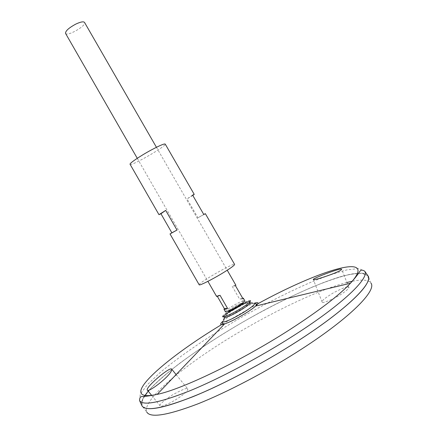 <?xml version="1.0" encoding="UTF-8"?>
<svg xmlns="http://www.w3.org/2000/svg" width="437" height="437" viewBox="0 0 437 437"><rect width="100%" height="100%" fill="white"/><g stroke="black" fill="none" stroke-linecap="round" stroke-linejoin="round"><path stroke-width="0.33" stroke-dasharray="2.19 1.64" d="M241.06 303.393C236.903 304.988 233.09 307.178 229.627 309.97L229.234 310.609L229.867 310.658C225.121 311.576 244.715 300.306 241.53 303.95L241.808 303.376L241.06 303.393L243.562 300.651L244.753 300.64M224.563 317.568L228.01 312.608L224.563 317.568L224.23 317.246C223.689 314.897 248.303 300.743 250.062 302.393L250.172 302.841L244.152 303.327M222.493 316.546C221.958 314.034 248.429 298.81 250.33 300.541M130.073 164.279C130.636 166.765 167.081 145.805 165.219 144.068M199.185 284.798C197.502 283.373 234.232 262.249 234.62 264.423M192.788 195.415L187.063 198.911L197.928 217.779L203.779 214.474M192.613 195.11L187.063 198.911M203.828 214.567L197.928 217.779M223.367 320.037C227.519 315.448 246.856 304.332 252.908 303.049M141.675 405.154C141.004 402.985 141.872 400.057 144.281 396.364C141.61 400.472 140.845 403.624 141.992 405.815L141.998 405.831C140.851 403.635 141.621 400.478 144.308 396.359M148.214 391.153C167.42 369.041 217.626 334.939 266.051 309.21C293.751 294.631 320.436 282.832 340.631 276.676C350.086 274.119 357.608 272.983 363.18 273.267L368.047 275.949M367.981 275.867L363.027 273.267L353.549 273.666C345.306 275.299 335.55 278.161 324.281 282.258C306.337 289.272 286.852 298.307 265.816 309.358C217.468 335.07 167.393 369.101 148.23 391.175C167.382 369.09 217.457 335.059 265.805 309.341C293.467 294.767 320.135 282.963 340.357 276.763C349.84 274.179 357.395 273.01 363.016 273.251L367.981 275.867C373.509 282.832 346.809 309.505 297.728 341.024C263.56 363.054 222.794 384.598 192.804 396.714C162.384 408.529 145.445 411.561 141.992 405.815M145.718 408.251L141.998 405.831M367.987 275.884L368.205 280.314M346.885 282.482C315.028 290.752 263.314 316.29 219.991 343.87C176.881 371.335 142.265 401.286 146.728 411.976L141.899 405.683L142.812 398.937L149.967 389.192C157.44 381.501 167.092 373.067 178.913 363.89C198.147 349.638 219.795 335.507 243.862 321.495C268.072 307.746 291.173 296.144 313.171 286.688C327.051 281.089 339.194 276.992 349.6 274.398L361.623 273.114L367.91 275.72L370.915 283.061C368.533 279.844 362.328 279.243 352.298 281.253M347.399 287C345.771 286.869 341.035 288.857 333.185 292.965C325.068 297.936 321.375 300.962 322.107 302.038C322.096 303.223 325.942 302.06 333.639 298.531C342.865 293.992 350.354 287.77 348.775 287.295L347.399 287M187.478 388.739L187.834 389.034L187.265 390.689C185.998 392.863 177.198 399.396 169.709 403.089C163.077 406.082 159.871 406.978 160.084 405.782C159.013 404.788 163.088 401.193 172.304 395.015C181.661 389.853 186.719 387.761 187.478 388.739M65.534 33.365C67.052 36.943 86.865 25.554 84.538 22.434M225.388 311.778L225.995 310.751C228.518 308.09 239.989 301.492 243.562 300.651M235.876 285.224C235.641 284.968 234.429 285.339 232.233 286.339L239.629 299.187L242.617 298.127M217.326 296.346L216.932 295.663L216.528 296.346M220.03 295.297L216.932 295.663M235.543 285.836L232.233 286.339M243.048 298.875L239.629 299.187M222.438 324.096L256.88 304.289M222.875 321.271C228.77 315.875 246.594 305.621 254.225 303.245M139.583 400.625L140.272 394.223L147.302 384.735L159.652 372.974C179.946 355.805 209.755 335.692 241.459 317.317C265.772 303.502 288.917 291.823 310.898 282.275C324.746 276.621 336.812 272.48 347.087 269.853L358.826 268.547L364.704 271.175M250.062 302.393L250.232 301.219M224.23 317.246L223.132 316.803M250.172 302.841L241.535 303.95M137.273 158.314L207.914 281.341M156.441 147.291L227.24 270.23M229.627 309.97L225.995 310.751M151.748 395.507L160.084 405.782M176.106 374.585L187.834 389.034M348.775 287.295L341.679 269.247M322.107 302.038L313.334 279.527"/><path stroke-width="0.66" d="M237.51 306.889C234.161 308.91 231.615 310.166 229.867 310.658L228.01 312.608L229.867 310.658C231.615 310.166 234.161 308.91 237.51 306.889L241.53 303.95L237.51 306.889M252.908 303.049L250.172 302.841C249.494 304.163 246.561 306.457 241.355 309.735C232.981 314.738 227.382 317.349 224.563 317.568L223.367 320.037M250.232 301.219L250.33 300.541L250.363 301.202C249.39 302.683 246.25 305.092 240.94 308.424C232.298 313.602 226.333 316.432 223.05 316.907L222.493 316.546L223.132 316.803M203.779 214.474L205.335 213.638L203.828 214.567L192.613 195.11L194.23 194.383L165.219 144.068C164.263 143.555 159.56 145.554 151.104 150.071C140.179 155.971 129.101 163.493 130.073 164.279L158.964 214.66L165.71 210.388L177.001 230.048L170.02 233.948L171.867 232.817L160.931 213.753L158.964 214.66M205.335 213.638L234.62 264.423C234.511 265.396 230.332 268.4 222.089 273.431C211.382 279.92 199.283 285.891 199.185 284.798L170.02 233.948M194.23 194.383L192.788 195.415M177.001 230.048L171.867 232.817M165.71 210.388L160.931 213.753M341.379 269.667C338.937 272.388 313.466 280.898 313.334 279.527C311.816 278.953 334.666 269.946 340.374 269.126L341.647 269.165L341.379 269.667M171.331 371.062L171.763 369.232C170.752 365.687 145.357 387.324 147.269 389.99C147.886 393.224 168.42 377.502 171.331 371.062M254.225 303.245C258.709 301.869 259.212 302.792 255.738 306.02L256.836 304.157L254.929 303.376C254.394 304.955 250.712 307.899 243.89 312.215C232.959 318.737 225.874 321.982 222.635 321.949L222.351 323.986L224.514 323.981C219.975 325.357 219.429 324.456 222.875 321.271M256.88 304.289C318.354 270.361 379.846 250.838 350.458 283.236C339.167 295.341 318.792 310.909 289.338 329.93C241.011 361.017 181.508 389.504 157.173 394.382C144.8 396.982 142.462 396.228 142.069 396.632C140.403 396.468 139.572 397.801 139.583 400.625C143.063 405.989 159.893 402.685 190.073 390.716C219.822 378.475 260.244 357.024 294.205 335.228C342.914 304.086 369.762 277.921 364.704 271.175L368.047 275.949C373.34 283.018 346.612 309.636 297.739 341.029C263.664 362.994 223.012 384.489 193.045 396.621C162.64 408.464 145.636 411.561 142.025 405.918L141.675 405.154M144.308 396.359L148.214 391.153M368.205 280.314C365.758 290.496 339.139 314.438 297.739 341.046C267.187 360.733 231.195 380.19 202.489 392.666C173.189 405.072 154.266 410.267 145.718 408.251M367.91 275.72C373.853 282.504 347.197 309.292 297.75 341.046C263.407 363.185 222.411 384.828 192.373 396.916C161.919 408.693 145.095 411.616 141.899 405.683M370.915 283.061C376.994 290.25 350.774 317.306 301.869 348.901C267.903 370.937 227.251 392.295 197.349 404.072C167.01 415.516 150.137 418.149 146.728 411.976M346.885 282.482L352.298 281.253M156.441 147.291L84.538 22.434C83.516 21.32 80.643 21.855 75.923 24.035C68.877 27.826 65.413 30.94 65.534 33.365L137.273 158.314M242.617 298.127L243.349 298.203L244.753 300.64C244.802 301.399 242.59 303.185 238.121 306.004C231.107 310.155 226.863 312.078 225.388 311.778L223.99 309.336L224.356 308.588L217.326 296.346M243.349 298.203L243.048 298.875L235.543 285.836L235.876 285.224L227.24 270.23M207.914 281.341L216.528 296.346C216.741 296.608 217.905 296.253 220.03 295.297L227.568 308.418C225.421 309.341 224.225 309.647 223.99 309.336M227.568 308.418L224.356 308.588M364.704 271.175C362.268 269.744 360.7 269.793 360.001 271.317C359.454 271.453 358.93 273.852 350.458 283.236L255.738 306.02C253.384 308.085 249.931 310.543 245.381 313.384C237.051 318.475 230.097 322.003 224.514 323.981L157.173 394.382C114.39 403.488 162.193 360.159 222.438 324.096M244.152 303.327L241.53 303.95M223.05 316.907C226.071 312.87 229.551 312.089 238.236 306.943C244.955 302.737 246.43 301.798 250.363 301.202M139.583 400.625L142.025 405.918M147.269 389.99L151.748 395.507M171.763 369.232L176.106 374.585"/></g></svg>
